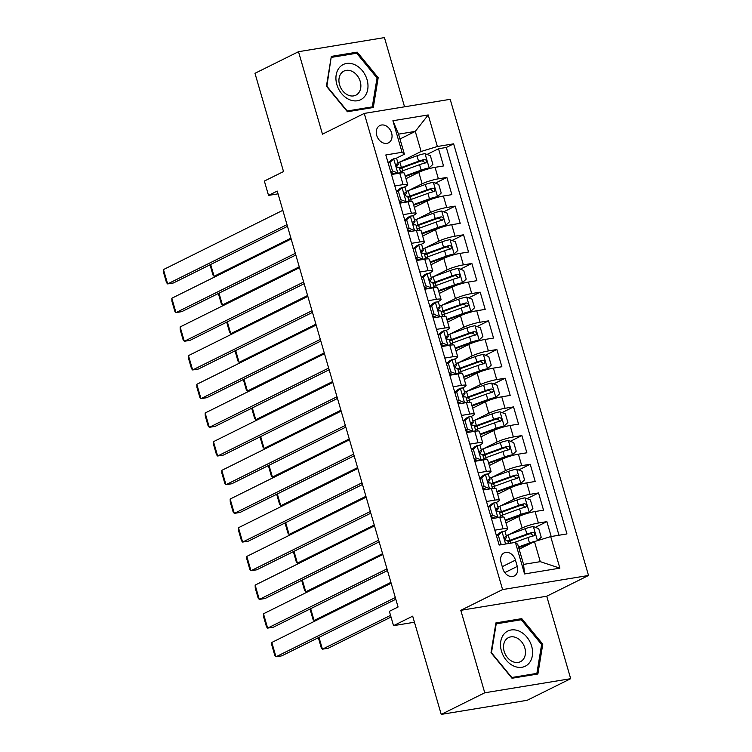 <?xml version="1.0" encoding="UTF-8"?>
<svg xmlns="http://www.w3.org/2000/svg" width="752" height="752" viewBox="0 0 752 752"><rect width="100%" height="100%" fill="white"/><g stroke="black" fill="none" stroke-linecap="round" stroke-linejoin="round"><path stroke-width="1.13" d="M376.724 135.416A9.663 7.398 63.6 0 0 388.455 142.852A9.663 7.398 63.6 0 0 391.595 132.972A9.663 7.398 63.6 0 0 379.863 125.537A9.663 7.398 63.6 0 0 376.724 135.416M404.548 106.812L384.441 37.6L298.506 51.7L254.975 73.311L283.523 171.559L264.366 181.063L268.53 195.407L278.043 193.847M588.525 575.477L450.185 99.32L364.25 113.42L502.59 589.577L588.525 575.477L546.732 596.223L460.797 610.323L484.758 692.789L570.693 678.689L546.732 596.223M570.693 678.689L527.161 700.3L441.227 714.4L412.688 616.161L393.531 625.664L414.455 622.233M484.758 692.789L441.227 714.4M551.197 536.524L546.873 521.634L535.358 527.349M505.983 522.894L518.805 516.53A12.079 1.777 -16.2 0 1 535.057 511.548L543.536 510.157L538.535 492.945L527.03 498.661M497.645 494.214L510.476 487.851A12.079 1.777 163.8 0 1 526.729 482.869L535.208 481.477L530.207 464.266L518.692 469.981M489.317 465.526L502.139 459.162A12.079 1.777 163.8 0 1 518.391 454.18L526.87 452.789L521.869 435.577L510.364 441.292M480.979 436.846L493.81 430.482A12.079 1.777 163.8 0 1 510.063 425.5L518.542 424.109L513.541 406.898L502.026 412.613M472.651 408.157L485.472 401.794A12.079 1.777 163.8 0 1 501.725 396.812L510.204 395.42L505.203 378.209L493.697 383.924M464.313 379.478L477.135 373.114A12.079 1.777 163.8 0 1 493.397 368.132L501.866 366.741L496.875 349.53L485.36 355.245M455.985 350.789L468.806 344.425A12.079 1.777 163.8 0 1 485.059 339.443L493.538 338.052L488.537 320.841L477.031 326.556M447.647 322.11L460.468 315.746A12.079 1.777 163.8 0 1 476.73 310.764L485.2 309.373L480.199 292.161L468.693 297.877M439.318 293.43L452.14 287.057A12.079 1.777 163.8 0 1 468.393 282.075L476.871 280.684L471.871 263.473L460.365 269.188M430.981 264.742L443.802 258.378A12.079 1.777 163.8 0 1 460.064 253.396L468.534 252.005L463.533 234.793L452.027 240.508M422.652 236.062L435.474 229.689A12.079 1.777 163.8 0 1 451.726 224.707L460.205 223.316L455.204 206.104L443.699 211.82M414.314 207.373L427.136 201.01A12.079 1.777 163.8 0 1 443.389 196.028L451.867 194.636L446.867 177.425L435.361 183.14M394.819 185.97L403.091 184.607A12.079 1.777 -16.2 0 1 407.725 184.691A12.079 1.777 -16.2 0 1 405.413 186.543L404.021 187.239M398.203 190.124L396.304 191.064M403.157 214.649L411.419 213.295A12.079 1.777 -16.2 0 1 416.063 213.38A12.079 1.777 -16.2 0 1 413.75 215.222L412.35 215.918M406.541 218.804L404.632 219.753M411.485 243.338L419.757 241.975A12.079 1.777 -16.2 0 1 424.391 242.059A12.079 1.777 -16.2 0 1 422.079 243.911L420.688 244.607M414.869 247.493L412.97 248.433M419.823 272.017L428.095 270.664A12.079 1.777 -16.2 0 1 432.729 270.748A12.079 1.777 -16.2 0 1 430.417 272.591L429.016 273.286M423.207 276.172L421.299 277.121M428.151 300.697L436.423 299.343A12.079 1.777 -16.2 0 1 441.057 299.428A12.079 1.777 -16.2 0 1 438.745 301.279L437.354 301.975M431.535 304.861L429.636 305.801M436.489 329.385L444.761 328.032A12.079 1.777 -16.2 0 1 449.395 328.116A12.079 1.777 -16.2 0 1 447.083 329.959L445.682 330.654M439.873 333.54L437.965 334.49M444.817 358.065L453.089 356.711A12.079 1.777 -16.2 0 1 457.724 356.796A12.079 1.777 -16.2 0 1 455.421 358.648L454.02 359.343M448.201 362.229L446.303 363.169M453.155 386.754L461.427 385.4A12.079 1.777 -16.2 0 1 466.061 385.485A12.079 1.777 -16.2 0 1 463.749 387.327L462.348 388.023M456.539 390.908L454.64 391.858M461.484 415.433L469.756 414.079A12.079 1.777 -16.2 0 1 474.39 414.164A12.079 1.777 -16.2 0 1 472.087 416.016L470.686 416.702M464.868 419.597L462.969 420.537M469.821 444.122L478.093 442.768A12.079 1.777 -16.2 0 1 482.728 442.853A12.079 1.777 -16.2 0 1 480.415 444.695L479.024 445.391M473.205 448.277L471.307 449.226M478.15 472.801L486.422 471.448A12.079 1.777 -16.2 0 1 491.056 471.532A12.079 1.777 -16.2 0 1 488.753 473.384L487.352 474.07M481.534 476.965L479.635 477.905M486.488 501.49L494.76 500.136A12.079 1.777 -16.2 0 1 499.394 500.221A12.079 1.777 -16.2 0 1 497.081 502.063L495.69 502.759M489.872 505.645L487.973 506.594M393.531 625.664L389.367 611.329L398.071 607.005L277.244 191.083L268.53 195.407M517.282 566.425L515.449 560.118A9.362 7.163 63.6 0 0 504.084 552.917A9.362 7.163 63.6 0 0 501.048 562.487L502.881 568.794A9.362 7.163 63.6 0 0 514.236 575.994A9.362 7.163 63.6 0 0 517.282 566.425L504.78 572.629M404.397 154.226L402.066 152.289L385.814 154.959L499.149 545.059L515.402 542.399L517.733 544.326L523.561 564.404L540.284 561.659L534.456 541.581L550.708 536.599L566.961 533.929L453.625 143.829L437.373 146.499L421.12 151.481L415.283 131.403L398.56 134.147L404.397 154.226L395.684 158.55M402.066 152.289L392.901 120.743L428.208 114.943L437.373 146.499M550.708 536.599L559.873 568.155L524.576 573.945L515.402 542.399M408.486 190.576L422.135 183.798A12.079 1.777 -16.2 0 1 438.397 178.816L446.867 177.425M405.977 178.694L418.808 172.321L422.135 183.798M416.815 219.264L430.473 212.478A12.079 1.777 -16.2 0 1 446.726 207.496L455.204 206.104M425.153 247.944L438.801 241.166A12.079 1.777 -16.2 0 1 455.063 236.184L463.533 234.793M433.481 276.623L447.139 269.846A12.079 1.777 -16.2 0 1 463.392 264.864L471.871 263.473M441.819 305.312L455.468 298.535A12.079 1.777 -16.2 0 1 471.73 293.553L480.199 292.161M450.147 333.991L463.805 327.214A12.079 1.777 -16.2 0 1 480.058 322.232L488.537 320.841M458.485 362.68L472.143 355.903A12.079 1.777 -16.2 0 1 488.396 350.921L496.875 349.53M466.813 391.36L480.472 384.582A12.079 1.777 -16.2 0 1 496.724 379.6L505.203 378.209M475.151 420.048L488.809 413.271A12.079 1.777 -16.2 0 1 505.062 408.289L513.541 406.898M483.489 448.728L497.138 441.95A12.079 1.777 -16.2 0 1 513.39 436.968L521.869 435.577M491.817 477.417L505.476 470.639A12.079 1.777 -16.2 0 1 521.728 465.657L530.207 464.266M500.155 506.096L513.804 499.319A12.079 1.777 -16.2 0 1 530.057 494.337L538.535 492.945M494.825 530.169L503.088 528.816A12.079 1.777 -16.2 0 1 507.732 528.9A12.079 1.777 -16.2 0 1 505.419 530.752L504.019 531.438M498.2 534.334L496.301 535.274M508.484 534.785L522.142 528.007A12.079 1.777 -16.2 0 1 538.394 523.025L546.873 521.634M558.98 535.245L446.312 147.467L438.538 148.736L427.023 154.451M418.808 172.321A12.079 1.777 163.8 0 1 435.06 167.339L443.539 165.948L438.538 148.736M491.488 518.701L499.76 517.338A12.079 1.777 -16.2 0 1 504.395 517.432L507.732 528.9M499.394 500.221L496.057 488.744A12.079 1.777 163.8 0 0 491.423 488.659L483.151 490.013M491.056 471.532L487.728 460.064A12.079 1.777 163.8 0 0 483.094 459.97L474.822 461.333M482.728 442.853L479.391 431.375A12.079 1.777 163.8 0 0 474.756 431.291L466.484 432.644M474.39 414.164L471.062 402.696A12.079 1.777 163.8 0 0 466.428 402.602L458.156 403.965M466.061 385.485L462.724 374.007A12.079 1.777 163.8 0 0 458.09 373.923L449.818 375.276M457.724 356.796L454.396 345.328A12.079 1.777 163.8 0 0 449.762 345.234L441.49 346.597M449.395 328.116L446.058 316.639A12.079 1.777 163.8 0 0 441.424 316.554L433.152 317.908M441.057 299.428L437.73 287.96A12.079 1.777 163.8 0 0 433.086 287.875L424.824 289.229M432.729 270.748L429.392 259.271A12.079 1.777 163.8 0 0 424.758 259.186L416.486 260.54M424.391 242.059L421.064 230.591A12.079 1.777 163.8 0 0 416.42 230.507L408.157 231.86M416.063 213.38L412.726 201.903A12.079 1.777 163.8 0 0 408.092 201.818L399.82 203.172M407.725 184.691L404.388 173.223A12.079 1.777 163.8 0 0 399.754 173.139L391.482 174.492M389.865 161.436L387.966 162.385M519.143 549.186L534.456 541.581M460.797 610.323L502.59 589.577M298.506 51.7L322.467 134.166L364.25 113.42M399.97 139.007L415.283 131.403L428.208 114.943M400.149 161.896L421.12 151.481M446.312 147.467L453.625 143.829M523.561 564.404L524.576 573.945M540.284 561.659L559.873 568.155M392.901 120.743L398.56 134.147M542.775 644.201L521.794 618.642L495.916 622.891L491.018 652.698L511.999 678.248L537.877 674.008L542.775 644.201L541.572 644.793M331.322 56.381L326.424 86.189L347.405 111.747L373.293 107.498L378.19 77.691L357.209 52.132L331.322 56.381M518.73 620.165L521.794 618.642M354.145 53.655L357.209 52.132M376.987 78.293L378.19 77.691M395.326 597.549L275.975 656.806L281.784 655.847L395.815 599.241M496.499 535.95L499.854 532.764L502.12 531.636A7.999 1.175 -16.2 0 1 505.071 531.711L506.651 537.163A7.999 1.175 163.8 0 0 505.222 536.909L504.987 536.975M391.162 583.214L271.81 642.462L275.975 656.806L274.828 655.49L271.914 645.451L271.81 642.462M502.12 531.636L498.303 535.264L500.804 543.875L502.477 544.514M504.855 539.447L506.538 537.464A7.999 1.175 163.8 0 0 506.651 537.163M504.78 537.125L505.222 536.909C504.056 538.206 504.385 539.353 506.228 540.35A7.999 1.175 -16.2 0 1 507.656 540.603L508.502 543.527M498.303 535.264L496.555 536.138M499.055 544.739L500.804 543.875M537.699 540.585L541.214 537.238L538.714 528.637L533.234 526.532A7.999 1.175 163.8 0 0 525.31 528.675L508.145 534.907A23.105 3.403 163.8 0 0 506.209 535.631M510.26 540.838A9.513 1.401 -16.2 0 1 510.279 540.885L510.937 543.132M532.059 542.775A4.08 0.602 163.8 0 0 531.166 543.076L518.683 547.606M535.65 541.214A7.999 1.175 163.8 0 0 529.483 543.019L518.504 546.995M390.542 615.362L322.429 649.183L328.239 648.233L391.031 617.054M513.926 542.634L527.895 537.567A7.999 1.175 -16.2 0 1 533.864 535.809C535.603 534.23 535.274 533.083 532.867 532.369A7.999 1.175 163.8 0 0 526.898 534.127L509.724 540.359A23.105 3.403 163.8 0 0 507.788 541.083M507.985 541.741A19.176 2.829 -16.2 0 1 511.407 540.415L528.581 534.183A4.08 0.602 -16.2 0 1 530.357 533.619L532.745 535.151M318.998 637.376L322.429 649.183L321.283 647.867L318.359 637.696M501.452 651.1A19.627 15.021 63.6 0 0 521.963 667.268A19.627 15.021 63.6 0 0 531.645 646.147A19.627 15.021 63.6 0 0 511.125 629.979A19.627 15.021 63.6 0 0 501.452 651.1M504.15 651.345A13.442 10.284 63.6 0 0 520.459 661.685A13.442 10.284 63.6 0 0 524.821 647.951A13.442 10.284 63.6 0 0 508.512 637.611A13.442 10.284 63.6 0 0 504.15 651.345M521.286 619.742L541.619 644.511L536.872 673.388L511.802 677.496L491.47 652.736L496.217 623.859L521.286 619.742M534.512 674.553L536.872 673.388M495.709 624.113L496.217 623.859M349.107 99.499A19.627 15.021 63.6 0 0 367.737 89.291A19.627 15.021 63.6 0 0 354.812 64.728A19.627 15.021 63.6 0 0 336.172 74.937A19.627 15.021 63.6 0 0 349.107 99.499M347.941 95.034A13.442 10.284 63.6 0 0 355.875 95.175A13.442 10.284 63.6 0 0 360.659 83.322A13.442 10.284 63.6 0 0 351.851 71.233A13.442 10.284 63.6 0 0 343.918 71.102A13.442 10.284 63.6 0 0 339.133 82.955A13.442 10.284 63.6 0 0 347.941 95.034M331.632 57.349L356.702 53.232L377.034 78.001L372.287 106.878L347.217 110.986L326.885 86.226L331.124 57.603M369.928 108.053L372.287 106.878M488.17 507.271L491.517 504.075L493.782 502.956L489.975 506.585L492.475 515.186L497.946 517.291A7.999 1.175 -16.2 0 1 500.71 517.197M497.946 517.291L496.912 517.808M386.998 568.869L267.646 628.117L273.455 627.168L387.487 570.552M493.782 502.956A7.999 1.175 -16.2 0 1 496.734 503.032L498.322 508.474A7.999 1.175 163.8 0 0 496.893 508.22L496.658 508.286M382.824 554.525L263.482 613.782L267.646 628.117L266.499 626.811L263.585 616.772L263.482 613.782M494.948 518.128L490.868 516.568M491.253 517.884A19.176 2.829 163.8 0 0 492.109 517.141L492.175 517.066M496.517 510.758L498.209 508.784A7.999 1.175 163.8 0 0 498.322 508.474M496.442 508.446L496.893 508.22C495.718 509.518 496.057 510.664 497.89 511.661A7.999 1.175 -16.2 0 1 499.319 511.924L500.851 517.179M489.975 506.585L488.217 507.45M490.718 516.06L492.475 515.186M479.832 478.582L483.188 475.396L485.444 474.268L481.637 477.896L484.138 486.506L489.618 488.612A7.999 1.175 -16.2 0 1 492.372 488.518M489.618 488.612L488.574 489.129M378.66 540.18L259.308 599.438L265.118 598.489L379.149 541.872M485.444 474.268A7.999 1.175 -16.2 0 1 488.405 474.343L489.984 479.795A7.999 1.175 163.8 0 0 488.556 479.541L488.321 479.607M374.496 525.845L255.144 585.094L259.308 599.438L258.162 598.122L255.248 588.083L255.144 585.094M486.61 489.449L482.53 487.879M482.916 489.204A19.176 2.829 163.8 0 0 483.771 488.462L483.837 488.386M488.189 482.079L489.872 480.096A7.999 1.175 163.8 0 0 489.984 479.795M488.114 479.757L488.556 479.541C487.39 480.838 487.719 481.985 489.561 482.981A7.999 1.175 -16.2 0 1 490.99 483.235L492.513 488.499M481.637 477.896L479.889 478.77M482.389 487.371L484.138 486.506M471.504 449.903L474.85 446.707L477.116 445.588L473.309 449.217L475.8 457.818L481.28 459.923A7.999 1.175 -16.2 0 1 484.044 459.829M481.28 459.923L480.246 460.44M370.332 511.501L250.98 570.749L256.789 569.8L370.821 513.184M477.116 445.588A7.999 1.175 -16.2 0 1 480.067 445.663L481.656 451.115A7.999 1.175 163.8 0 0 480.227 450.852L479.992 450.918M366.158 497.157L246.816 556.414L250.98 570.749L249.833 569.443L246.919 559.403L246.816 556.414M478.281 460.76L474.202 459.199M474.587 460.515A19.176 2.829 163.8 0 0 475.443 459.773L475.508 459.698M479.851 453.39L481.543 451.416A7.999 1.175 163.8 0 0 481.656 451.115M479.776 451.078L480.227 450.852C479.052 452.149 479.391 453.296 481.224 454.293A7.999 1.175 -16.2 0 1 482.652 454.556L484.185 459.81M473.309 449.217L471.551 450.081M474.051 458.692L475.8 457.818M463.166 421.214L466.522 418.027L468.778 416.899L464.971 420.528L467.471 429.138L472.952 431.244A7.999 1.175 -16.2 0 1 475.706 431.15M472.952 431.244L471.908 431.761M361.994 482.812L242.642 542.07L248.451 541.12L362.483 484.504M468.778 416.899A7.999 1.175 -16.2 0 1 471.739 416.975L473.318 422.427A7.999 1.175 163.8 0 0 471.889 422.173L471.654 422.239M357.83 468.477L238.478 527.725L242.642 542.07L241.495 540.754L238.581 530.715L238.478 527.725M469.944 432.08L465.864 430.511M466.249 431.836A19.176 2.829 163.8 0 0 467.105 431.093L467.171 431.018M471.523 424.711L473.205 422.727A7.999 1.175 163.8 0 0 473.318 422.427M471.448 422.389L471.889 422.173C470.724 423.47 471.053 424.617 472.895 425.613A7.999 1.175 -16.2 0 1 474.324 425.867L475.847 431.131M464.971 420.528L463.223 421.402M465.723 430.003L467.471 429.138M505.353 520.741A19.176 2.829 163.8 0 1 505.654 520.628L522.828 514.396A4.08 0.602 163.8 0 1 526.804 513.315L529.07 512.187L532.886 508.559L530.386 499.948L524.905 497.843A7.999 1.175 163.8 0 0 516.981 499.986L499.807 506.228A23.105 3.403 163.8 0 0 497.88 506.942M501.932 512.159A9.513 1.401 -16.2 0 1 501.951 512.206L502.759 514.979M529.07 512.187A7.999 1.175 163.8 0 0 521.145 514.33L505.175 520.13M390.918 582.358L314.092 620.494L317.024 620.015M500.456 515.834A23.105 3.403 -16.2 0 1 502.392 515.12L519.566 508.878A7.999 1.175 -16.2 0 1 525.535 507.13C527.274 505.551 526.936 504.404 524.529 503.69A7.999 1.175 163.8 0 0 518.56 505.438L501.396 511.67A23.105 3.403 163.8 0 0 499.46 512.394M499.648 513.061A19.176 2.829 -16.2 0 1 503.079 511.736L520.243 505.504A4.08 0.602 -16.2 0 1 522.029 504.93L524.407 506.472M310.67 608.697L314.092 620.494L312.945 619.187L310.031 609.007M497.025 492.052A19.176 2.829 163.8 0 1 497.326 491.94L514.49 485.707A4.08 0.602 163.8 0 1 518.476 484.626L520.741 483.498L524.548 479.87L522.048 471.269L516.568 469.163A7.999 1.175 163.8 0 0 508.643 471.307L491.479 477.539A23.105 3.403 163.8 0 0 489.543 478.263M493.594 483.47A9.513 1.401 -16.2 0 1 493.613 483.517L494.421 486.3M520.741 483.498A7.999 1.175 163.8 0 0 512.817 485.651L496.846 491.441M382.58 553.679L305.763 591.815L308.687 591.335M492.128 487.155A23.105 3.403 -16.2 0 1 494.064 486.431L511.228 480.199A7.999 1.175 -16.2 0 1 517.197 478.441C518.936 476.862 518.607 475.715 516.201 475.001A7.999 1.175 163.8 0 0 510.232 476.759L493.058 482.991A23.105 3.403 163.8 0 0 491.122 483.715M491.319 484.373A19.176 2.829 -16.2 0 1 494.741 483.047L511.915 476.815A4.08 0.602 -16.2 0 1 513.691 476.251L516.069 477.783M302.332 580.008L305.763 591.815L304.616 590.499L301.693 580.328M488.687 463.373A19.176 2.829 163.8 0 1 488.988 463.26L506.162 457.028A4.08 0.602 163.8 0 1 510.138 455.947L512.403 454.819L516.22 451.191L513.719 442.58L508.239 440.475A7.999 1.175 163.8 0 0 500.315 442.618L483.141 448.859A23.105 3.403 163.8 0 0 481.205 449.574M485.266 454.791A9.513 1.401 -16.2 0 1 485.284 454.838L486.093 457.611M512.403 454.819A7.999 1.175 163.8 0 0 504.479 456.962L488.509 462.762M374.252 524.99L297.425 563.126L300.358 562.646M483.79 458.466A23.105 3.403 -16.2 0 1 485.726 457.752L502.9 451.51A7.999 1.175 -16.2 0 1 508.86 449.762C510.608 448.183 510.27 447.036 507.863 446.321A7.999 1.175 163.8 0 0 501.894 448.07L484.73 454.302A23.105 3.403 163.8 0 0 482.793 455.026M482.981 455.693A19.176 2.829 -16.2 0 1 486.403 454.368L503.577 448.136A4.08 0.602 -16.2 0 1 505.363 447.562L507.741 449.104M293.994 551.329L297.425 563.126L296.279 561.819L293.365 551.639M480.359 434.684A19.176 2.829 163.8 0 1 480.66 434.571L497.824 428.339A4.08 0.602 163.8 0 1 501.81 427.258L504.066 426.14L507.882 422.502L505.382 413.901L499.901 411.795A7.999 1.175 163.8 0 0 491.977 413.938L474.813 420.171A23.105 3.403 163.8 0 0 472.876 420.894M476.928 426.111A9.513 1.401 -16.2 0 1 476.947 426.149L477.755 428.931M504.066 426.14A7.999 1.175 163.8 0 0 496.151 428.283L480.18 434.073M365.914 496.311L289.097 534.446L292.02 533.967M475.461 429.787A23.105 3.403 -16.2 0 1 477.398 429.063L494.562 422.831A7.999 1.175 -16.2 0 1 500.531 421.073C502.27 419.494 501.941 418.347 499.535 417.633A7.999 1.175 163.8 0 0 493.566 419.39L476.392 425.623A23.105 3.403 163.8 0 0 474.456 426.346M474.653 427.004A19.176 2.829 -16.2 0 1 478.075 425.679L495.248 419.447A4.08 0.602 -16.2 0 1 497.025 418.883L499.403 420.415M285.666 522.64L289.097 534.446L287.95 533.13L285.027 522.96M454.838 392.535L458.184 389.339L460.45 388.22L456.633 391.848L459.134 400.449L464.614 402.555A7.999 1.175 -16.2 0 1 467.377 402.461M464.614 402.555L463.58 403.072M353.666 454.133L234.314 513.381L240.114 512.432L354.154 455.815M460.45 388.22A7.999 1.175 -16.2 0 1 463.401 388.295L464.99 393.747A7.999 1.175 163.8 0 0 463.561 393.484L463.326 393.55M349.492 439.788L230.15 499.046L234.314 513.381L233.167 512.074L230.253 502.035L230.15 499.046M461.606 403.401L457.536 401.831M457.921 403.147A19.176 2.829 163.8 0 0 458.776 402.405L458.833 402.329M463.185 396.022L464.877 394.048A7.999 1.175 163.8 0 0 464.99 393.747M463.11 393.71L463.561 393.484C462.386 394.781 462.724 395.928 464.557 396.924A7.999 1.175 -16.2 0 1 465.986 397.188L467.518 402.442M456.633 391.848L454.885 392.713M457.385 401.324L459.134 400.449M472.021 406.005A19.176 2.829 163.8 0 1 472.322 405.892L489.496 399.66A4.08 0.602 163.8 0 1 493.472 398.579L495.737 397.451L499.554 393.822L497.053 385.212L491.573 383.106A7.999 1.175 163.8 0 0 483.649 385.25L466.475 391.491A23.105 3.403 163.8 0 0 464.539 392.206M468.599 397.423A9.513 1.401 -16.2 0 1 468.618 397.47L469.427 400.252M495.737 397.451A7.999 1.175 163.8 0 0 487.813 399.594L471.842 405.394M357.585 467.622L280.759 505.758L283.692 505.278M467.124 401.098A23.105 3.403 -16.2 0 1 469.06 400.384L486.234 394.142A7.999 1.175 -16.2 0 1 492.193 392.394C493.942 390.814 493.603 389.668 491.197 388.953A7.999 1.175 163.8 0 0 485.228 390.702L468.064 396.934A23.105 3.403 163.8 0 0 466.127 397.658M466.315 398.325A19.176 2.829 -16.2 0 1 469.737 397L486.911 390.767A4.08 0.602 -16.2 0 1 488.687 390.194L491.075 391.736M277.328 493.961L280.759 505.758L279.612 504.451L276.698 494.271M446.5 363.846L449.846 360.659L452.112 359.531L448.305 363.16L450.805 371.77L456.285 373.876A7.999 1.175 -16.2 0 1 459.04 373.782M456.285 373.876L455.242 374.393M345.328 425.444L225.976 484.702L231.785 483.752L345.817 427.136M452.112 359.531A7.999 1.175 -16.2 0 1 455.073 359.606L456.652 365.058A7.999 1.175 163.8 0 0 455.223 364.805L454.988 364.87M341.164 411.109L221.812 470.357L225.976 484.702L224.829 483.386L221.915 473.346L221.812 470.357M453.277 374.712L449.198 373.142M449.583 374.468A19.176 2.829 163.8 0 0 450.439 373.725L450.504 373.65M454.857 367.343L456.539 365.359A7.999 1.175 163.8 0 0 456.652 365.058M454.781 365.021L455.223 364.805C454.058 366.102 454.387 367.249 456.229 368.245A7.999 1.175 -16.2 0 1 457.658 368.499L459.181 373.763M448.305 363.16L446.556 364.034M449.057 372.635L450.805 371.77M463.693 377.316A19.176 2.829 163.8 0 1 463.993 377.203L481.158 370.971A4.08 0.602 163.8 0 1 485.143 369.89L487.399 368.771L491.216 365.134L488.715 356.533L483.235 354.427A7.999 1.175 163.8 0 0 475.311 356.57L458.147 362.802A23.105 3.403 163.8 0 0 456.21 363.526M460.262 368.743A9.513 1.401 -16.2 0 1 460.28 368.781L461.089 371.563M487.399 368.771A7.999 1.175 163.8 0 0 479.475 370.915L463.514 376.705M349.248 438.942L272.431 477.078L275.354 476.599M458.795 372.419A23.105 3.403 -16.2 0 1 460.722 371.695L477.896 365.463A7.999 1.175 -16.2 0 1 483.865 363.705C485.604 362.126 485.275 360.979 482.859 360.264A7.999 1.175 163.8 0 0 476.9 362.022L459.726 368.254A23.105 3.403 163.8 0 0 457.789 368.978M457.987 369.636A19.176 2.829 -16.2 0 1 461.408 368.32L478.573 362.079A4.08 0.602 -16.2 0 1 480.359 361.515L482.737 363.047M269 465.272L272.431 477.078L271.284 475.762L268.361 465.591M438.162 335.166L441.518 331.97L443.783 330.852L439.967 334.48L442.467 343.081L447.948 345.187A7.999 1.175 -16.2 0 1 450.711 345.093M447.948 345.187L446.914 345.704M336.999 396.765L217.648 456.013L223.447 455.063L337.488 398.447M443.783 330.852A7.999 1.175 -16.2 0 1 446.735 330.927L448.324 336.379A7.999 1.175 163.8 0 0 446.895 336.116L446.66 336.182M332.826 382.42L213.474 441.678L217.648 456.013L216.501 454.706L213.577 444.667L213.474 441.678M444.94 346.033L440.869 344.463M441.255 345.779A19.176 2.829 163.8 0 0 442.11 345.036L442.167 344.961M446.519 338.654L448.211 336.68A7.999 1.175 163.8 0 0 448.324 336.379M446.444 336.341L446.895 336.116C445.72 337.413 446.058 338.56 447.891 339.566A7.999 1.175 -16.2 0 1 449.32 339.819L450.852 345.074M439.967 334.48L438.219 335.345M440.719 343.955L442.467 343.081M455.355 348.637A19.176 2.829 163.8 0 1 455.656 348.524L472.829 342.292A4.08 0.602 163.8 0 1 476.806 341.211L479.071 340.083L482.878 336.454L480.378 327.844L474.907 325.738A7.999 1.175 163.8 0 0 466.983 327.881L449.809 334.123A23.105 3.403 163.8 0 0 447.872 334.837M451.933 340.054A9.513 1.401 -16.2 0 1 451.952 340.101L452.76 342.884M479.071 340.083A7.999 1.175 163.8 0 0 471.147 342.226L455.176 348.026M340.919 410.254L264.093 448.399L267.016 447.91M450.457 343.73A23.105 3.403 -16.2 0 1 452.394 343.015L469.558 336.774A7.999 1.175 -16.2 0 1 475.527 335.025C477.276 333.446 476.937 332.299 474.531 331.585A7.999 1.175 163.8 0 0 468.562 333.333L451.397 339.566A23.105 3.403 163.8 0 0 449.461 340.289M449.649 340.957A19.176 2.829 -16.2 0 1 453.071 339.631L470.244 333.399A4.08 0.602 -16.2 0 1 472.021 332.826L474.409 334.367M260.662 436.592L264.093 448.399L262.946 447.083L260.023 436.903M429.834 306.478L433.18 303.291L435.446 302.163L431.639 305.791L434.139 314.402L439.619 316.507A7.999 1.175 -16.2 0 1 442.373 316.413M439.619 316.507L438.576 317.024M328.662 368.076L209.31 427.333L215.119 426.384L329.15 369.768M435.446 302.163A7.999 1.175 -16.2 0 1 438.407 302.238L439.986 307.69A7.999 1.175 163.8 0 0 438.557 307.436L438.322 307.502M324.497 353.741L205.146 412.989L209.31 427.333L208.163 426.017L205.249 415.978L205.146 412.989M436.611 317.344L432.532 315.774M432.917 317.1A19.176 2.829 163.8 0 0 433.772 316.357L433.838 316.282M438.181 309.974L439.873 307.991A7.999 1.175 163.8 0 0 439.986 307.69M438.115 307.653L438.557 307.436C437.391 308.734 437.72 309.88 439.563 310.877A7.999 1.175 -16.2 0 1 440.992 311.131L442.514 316.395M431.639 305.791L429.89 306.666M432.391 315.267L434.139 314.402M447.017 319.948A19.176 2.829 163.8 0 1 447.327 319.844L464.492 313.603A4.08 0.602 163.8 0 1 468.468 312.522L470.733 311.403L474.55 307.765L472.049 299.164L466.569 297.059A7.999 1.175 163.8 0 0 458.645 299.202L441.48 305.434A23.105 3.403 163.8 0 0 439.544 306.158M443.595 311.375A9.513 1.401 -16.2 0 1 443.614 311.413L444.423 314.195M470.733 311.403A7.999 1.175 163.8 0 0 462.809 313.546L446.848 319.346M332.581 381.574L255.765 419.71L258.688 419.231M442.129 315.05A23.105 3.403 -16.2 0 1 444.056 314.327L461.23 308.094A7.999 1.175 -16.2 0 1 467.199 306.346C468.938 304.757 468.609 303.611 466.193 302.896A7.999 1.175 163.8 0 0 460.233 304.654L443.06 310.886A23.105 3.403 163.8 0 0 441.123 311.61M441.321 312.268A19.176 2.829 -16.2 0 1 444.742 310.952L461.907 304.71A4.08 0.602 -16.2 0 1 463.693 304.146L466.071 305.679M252.334 407.904L255.765 419.71L254.618 418.394L251.694 408.223M421.496 277.798L424.852 274.602L427.117 273.484L423.301 277.112L425.801 285.713L431.281 287.819A7.999 1.175 -16.2 0 1 434.045 287.725M431.281 287.819L430.247 288.336M320.324 339.396L200.981 398.645L206.781 397.695L320.822 341.079M427.117 273.484A7.999 1.175 -16.2 0 1 430.069 273.559L431.657 279.011A7.999 1.175 163.8 0 0 430.229 278.748L429.984 278.813M316.16 325.052L196.808 384.31L200.981 398.645L199.835 397.338L196.911 387.299L196.808 384.31M428.273 288.665L424.203 287.095M424.579 288.411A19.176 2.829 163.8 0 0 425.435 287.668L425.5 287.593M429.853 281.286L431.535 279.312A7.999 1.175 163.8 0 0 431.657 279.011M429.777 278.973L430.229 278.748C429.054 280.045 429.383 281.201 431.225 282.197A7.999 1.175 -16.2 0 1 432.654 282.451L434.186 287.706M423.301 277.112L421.552 277.977M424.053 286.587L425.801 285.713M438.689 291.268A19.176 2.829 163.8 0 1 438.989 291.156L456.163 284.923A4.08 0.602 163.8 0 1 460.139 283.842L462.405 282.714L466.212 279.086L463.711 270.476L458.241 268.37A7.999 1.175 163.8 0 0 450.316 270.523L433.143 276.755A23.105 3.403 163.8 0 0 431.206 277.479M435.267 282.686A9.513 1.401 -16.2 0 1 435.286 282.733L436.094 285.516M462.405 282.714A7.999 1.175 163.8 0 0 454.481 284.858L438.51 290.657M324.244 352.885L247.427 391.031L250.35 390.542M433.791 286.362A23.105 3.403 -16.2 0 1 435.728 285.647L452.892 279.406A7.999 1.175 -16.2 0 1 458.861 277.657C460.609 276.078 460.271 274.931 457.865 274.217A7.999 1.175 163.8 0 0 451.896 275.965L434.722 282.197A23.105 3.403 163.8 0 0 432.795 282.921M432.983 283.589A19.176 2.829 -16.2 0 1 436.404 282.263L453.578 276.031A4.08 0.602 -16.2 0 1 455.355 275.458L457.742 276.999M243.996 379.224L247.427 391.031L246.28 389.715L243.357 379.534M413.168 249.109L416.514 245.923L418.779 244.795L414.972 248.423L417.473 257.034L422.944 259.139A7.999 1.175 -16.2 0 1 425.707 259.045M422.944 259.139L421.91 259.656M311.995 310.708L192.644 369.965L198.453 369.016L312.484 312.4M418.779 244.795A7.999 1.175 -16.2 0 1 421.74 244.87L423.32 250.322A7.999 1.175 163.8 0 0 421.891 250.068L421.656 250.134M307.831 296.373L188.479 355.621L192.644 369.965L191.497 368.649L188.583 358.61L188.479 355.621M419.945 259.976L415.865 258.406M416.251 259.731A19.176 2.829 163.8 0 0 417.106 258.989L417.172 258.914M421.515 252.606L423.207 250.623A7.999 1.175 163.8 0 0 423.32 250.322M421.449 250.284L421.891 250.068C420.716 251.365 421.054 252.512 422.887 253.509A7.999 1.175 -16.2 0 1 424.316 253.762L425.848 259.026M414.972 248.423L413.215 249.297M415.715 257.898L417.473 257.034M430.351 262.58A19.176 2.829 163.8 0 1 430.661 262.476L447.825 256.235A4.08 0.602 163.8 0 1 451.802 255.154L454.067 254.035L457.883 250.397L455.383 241.796L449.903 239.691A7.999 1.175 163.8 0 0 441.979 241.834L424.805 248.066A23.105 3.403 163.8 0 0 422.878 248.79M426.929 254.007A9.513 1.401 -16.2 0 1 426.948 254.044L427.756 256.827M454.067 254.035A7.999 1.175 163.8 0 0 446.143 256.178L430.182 261.978M315.915 324.206L239.098 362.342L242.022 361.862M425.453 257.682A23.105 3.403 -16.2 0 1 427.39 256.958L444.564 250.726A7.999 1.175 -16.2 0 1 450.533 248.978C452.272 247.389 451.943 246.242 449.527 245.528A7.999 1.175 163.8 0 0 443.558 247.286L426.393 253.518A23.105 3.403 163.8 0 0 424.457 254.242M424.654 254.9A19.176 2.829 -16.2 0 1 428.076 253.584L445.24 247.342A4.08 0.602 -16.2 0 1 447.026 246.778L449.405 248.31M235.667 350.535L239.098 362.342L237.952 361.026L235.028 350.855M404.83 220.43L408.186 217.234L410.451 216.115L406.635 219.744L409.135 228.345L414.615 230.45A7.999 1.175 -16.2 0 1 417.379 230.356M414.615 230.45L413.581 230.967M303.658 282.028L184.315 341.286L190.115 340.327L304.146 283.711M410.451 216.115A7.999 1.175 -16.2 0 1 413.403 216.191L414.991 221.643A7.999 1.175 163.8 0 0 413.562 221.379L413.318 221.445M299.493 267.684L180.142 326.941L184.315 341.286L183.168 339.97L180.245 329.931L180.142 326.941M411.607 231.296L407.537 229.727M407.913 231.043A19.176 2.829 163.8 0 0 408.768 230.3L408.834 230.225M413.186 223.917L414.869 221.943A7.999 1.175 163.8 0 0 414.991 221.643M413.111 221.605L413.562 221.379C412.387 222.677 412.716 223.833 414.559 224.829A7.999 1.175 -16.2 0 1 415.988 225.083L417.51 230.338M406.635 219.744L404.886 220.609M407.387 229.219L409.135 228.345M422.022 233.9A19.176 2.829 163.8 0 1 422.323 233.787L439.497 227.555A4.08 0.602 163.8 0 1 443.473 226.474L445.739 225.346L449.546 221.718L447.045 213.107L441.565 211.002A7.999 1.175 163.8 0 0 433.641 213.154L416.476 219.387A23.105 3.403 163.8 0 0 414.54 220.11M418.601 225.318A9.513 1.401 -16.2 0 1 418.62 225.365L419.419 228.147M445.739 225.346A7.999 1.175 163.8 0 0 437.814 227.489L421.844 233.289M307.577 295.517L230.761 333.662L233.684 333.174M417.125 228.993A23.105 3.403 -16.2 0 1 419.061 228.279L436.226 222.047A7.999 1.175 -16.2 0 1 442.195 220.289C443.934 218.71 443.605 217.563 441.198 216.849A7.999 1.175 163.8 0 0 435.229 218.597L418.056 224.839A23.105 3.403 163.8 0 0 416.129 225.553M416.317 226.22A19.176 2.829 -16.2 0 1 419.738 224.895L436.912 218.663A4.08 0.602 -16.2 0 1 438.689 218.089L441.076 219.631M227.33 321.856L230.761 333.662L229.614 332.346L226.69 322.166M396.501 191.741L399.848 188.555L402.113 187.427L398.306 191.055L400.807 199.665L406.277 201.771A7.999 1.175 -16.2 0 1 409.041 201.677M406.277 201.771L405.243 202.288M295.329 253.339L175.977 312.597L181.787 311.648L295.818 255.031M402.113 187.427A7.999 1.175 -16.2 0 1 405.074 187.502L406.653 192.954A7.999 1.175 163.8 0 0 405.225 192.7L404.99 192.766M291.165 239.004L171.813 298.253L175.977 312.597L174.831 311.281L171.917 301.242L171.813 298.253M403.279 202.608L399.199 201.038M399.585 202.363A19.176 2.829 163.8 0 0 400.44 201.621L400.506 201.545M404.849 195.238L406.541 193.255A7.999 1.175 163.8 0 0 406.653 192.954M404.773 192.926L405.225 192.7C404.05 193.997 404.388 195.144 406.221 196.14A7.999 1.175 -16.2 0 1 407.65 196.394L409.182 201.658M398.306 191.055L396.548 191.929M399.049 200.53L400.807 199.665M413.685 205.211A19.176 2.829 163.8 0 1 413.985 205.108L431.159 198.866A4.08 0.602 163.8 0 1 435.135 197.785L437.401 196.667L441.217 193.029L438.717 184.428L433.237 182.322A7.999 1.175 163.8 0 0 425.312 184.466L408.139 190.698A23.105 3.403 163.8 0 0 406.212 191.422M410.263 196.639A9.513 1.401 -16.2 0 1 410.282 196.676L411.09 199.459M437.401 196.667A7.999 1.175 163.8 0 0 429.477 198.81L413.506 204.61M299.249 266.838L222.432 304.974L225.356 304.494M408.787 200.314A23.105 3.403 -16.2 0 1 410.724 199.59L427.897 193.358A7.999 1.175 -16.2 0 1 433.866 191.61C435.605 190.021 435.267 188.874 432.861 188.16A7.999 1.175 163.8 0 0 426.892 189.918L409.727 196.15A23.105 3.403 163.8 0 0 407.791 196.874M407.988 197.532A19.176 2.829 -16.2 0 1 411.41 196.216L428.574 189.974A4.08 0.602 -16.2 0 1 430.36 189.41L432.738 190.952M219.001 293.167L222.432 304.974L221.285 303.658L218.362 293.487M388.164 163.062L391.519 159.866L393.785 158.747L389.968 162.376L392.469 170.977L397.949 173.082A7.999 1.175 -16.2 0 1 400.713 172.988M397.949 173.082L396.906 173.599M286.991 224.66L167.64 283.918L173.449 282.959L287.48 226.343M393.785 158.747A7.999 1.175 -16.2 0 1 396.736 158.822L398.316 164.274A7.999 1.175 163.8 0 0 396.887 164.011L396.652 164.077M282.827 210.316L163.475 269.573L167.64 283.918L166.493 282.602L163.579 272.562L163.475 269.573M394.941 173.928L390.871 172.358M391.247 173.674A19.176 2.829 163.8 0 0 392.102 172.932L392.168 172.857M396.52 166.549L398.203 164.575A7.999 1.175 163.8 0 0 398.316 164.274M396.445 164.237L396.887 164.011C395.721 165.318 396.05 166.465 397.893 167.461A7.999 1.175 -16.2 0 1 399.321 167.715L400.844 172.969M389.968 162.376L388.22 163.24M390.72 171.851L392.469 170.977M405.356 176.532A19.176 2.829 163.8 0 1 405.657 176.419L422.831 170.187A4.08 0.602 163.8 0 1 426.807 169.106L429.072 167.978L432.879 164.35L430.379 155.739L424.899 153.634A7.999 1.175 163.8 0 0 416.975 155.786L399.81 162.018A23.105 3.403 163.8 0 0 397.874 162.742M401.925 167.95A9.513 1.401 -16.2 0 1 401.944 167.997L402.752 170.779M429.072 167.978A7.999 1.175 163.8 0 0 421.148 170.121L405.178 175.921M290.911 238.149L214.094 276.294L217.018 275.815M400.459 171.635A23.105 3.403 -16.2 0 1 402.395 170.911L419.56 164.679A7.999 1.175 -16.2 0 1 425.529 162.921C427.268 161.342 426.939 160.195 424.532 159.48A7.999 1.175 163.8 0 0 418.563 161.229L401.389 167.47A23.105 3.403 163.8 0 0 399.453 168.185M399.65 168.852A19.176 2.829 -16.2 0 1 403.072 167.527L420.246 161.295A4.08 0.602 -16.2 0 1 422.022 160.721L424.41 162.263M210.663 264.488L214.094 276.294L212.948 274.978L210.024 264.798M427.136 201.01L430.473 212.478M435.474 229.689L438.801 241.166M443.802 258.378L447.139 269.846M452.14 287.057L455.468 298.535M460.468 315.746L463.805 327.214M468.806 344.425L472.143 355.903M477.135 373.114L480.472 384.582M485.472 401.794L488.809 413.271M493.81 430.482L497.138 441.95M502.139 459.162L505.476 470.639M510.476 487.851L513.804 499.319M518.805 516.53L522.142 528.007M535.057 511.548L538.394 523.025M435.06 167.339L438.397 178.816M443.389 196.028L446.726 207.496M451.726 224.707L455.063 236.184M460.064 253.396L463.392 264.864M468.393 282.075L471.73 293.553M476.73 310.764L480.058 322.232M485.059 339.443L488.396 350.921M493.397 368.132L496.724 379.6M501.725 396.812L505.062 408.289M510.063 425.5L513.39 436.968M518.391 454.18L521.728 465.657M526.729 482.869L530.057 494.337M499.76 517.338L503.088 528.816M491.423 488.659L494.76 500.136M483.094 459.97L486.422 471.448M474.756 431.291L478.093 442.768M466.428 402.602L469.756 414.079M458.09 373.923L461.427 385.4M449.762 345.234L453.089 356.711M441.424 316.554L444.761 328.032M433.086 287.875L436.423 299.343M424.758 259.186L428.095 270.664M416.42 230.507L419.757 241.975M408.092 201.818L411.419 213.295M399.754 173.139L403.091 184.607M502.261 566.67L515.449 560.118M502.026 531.73L505.588 544.006M537.464 540.66L533.375 526.579M509.724 540.359L508.145 534.907M526.898 534.127L525.31 528.675M529.483 543.019L527.895 537.567M530.357 533.619L532.867 532.369M493.688 503.041L497.815 517.244M492.513 518.532L492.109 517.141M485.35 474.362L489.477 488.556M484.175 489.843L483.771 488.462M477.022 445.673L481.148 459.876M475.847 461.164L475.443 459.773M468.684 416.993L472.811 431.187M467.509 432.475L467.105 431.093M529.164 512.093L525.037 497.899M501.396 511.67L499.807 506.228M502.947 517.019L502.392 515.12M518.56 505.438L516.981 499.986M521.145 514.33L519.566 508.878M522.029 504.93L524.529 503.69M520.835 483.414L516.709 469.21M493.058 482.991L491.479 477.539M494.609 488.339L494.064 486.431M510.232 476.759L508.643 471.307M512.817 485.651L511.228 480.199M513.691 476.251L516.201 475.001M512.497 454.725L508.371 440.531M484.73 454.302L483.141 448.859M486.281 459.651L485.726 457.752M501.894 448.07L500.315 442.618M504.479 456.962L502.9 451.51M505.363 447.562L507.863 446.321M504.169 426.046L500.042 411.842M476.392 425.623L474.813 420.171M477.943 430.971L477.398 429.063M493.566 419.39L491.977 413.938M496.151 428.283L494.562 422.831M497.025 418.883L499.535 417.633M460.356 388.305L464.482 402.508M459.181 403.796L458.776 402.405M495.831 397.357L491.705 383.163M468.064 396.934L466.475 391.491M469.615 402.282L469.06 400.384M485.228 390.702L483.649 385.25M487.813 399.594L486.234 394.142M488.687 390.194L491.197 388.953M452.018 359.625L456.144 373.819M450.843 375.116L450.439 373.725M487.503 368.677L483.376 354.474M459.726 368.254L458.147 362.802M461.277 373.603L460.722 371.695M476.9 362.022L475.311 356.57M479.475 370.915L477.896 365.463M480.359 361.515L482.859 360.264M443.689 330.936L447.816 345.14M442.514 346.428L442.11 345.036M479.165 339.989L475.038 325.795M451.397 339.566L449.809 334.123M452.948 344.914L452.394 343.015M468.562 333.333L466.983 327.881M471.147 342.226L469.558 336.774M472.021 332.826L474.531 331.585M435.352 302.257L439.478 316.451M434.177 317.748L433.772 316.357M470.837 311.309L466.71 297.106M443.06 310.886L441.48 305.434M444.611 316.235L444.056 314.327M460.233 304.654L458.645 299.202M462.809 313.546L461.23 308.094M463.693 304.146L466.193 302.896M427.023 273.568L431.15 287.772M425.839 289.059L425.435 287.668M462.499 282.62L458.372 268.426M434.722 282.197L433.143 276.755M436.282 287.546L435.728 285.647M451.896 275.965L450.316 270.523M454.481 284.858L452.892 279.406M455.355 275.458L457.865 274.217M418.685 244.889L422.812 259.083M417.51 260.38L417.106 258.989M454.161 253.941L450.044 239.738M426.393 253.518L424.805 248.066M427.944 258.867L427.39 256.958M443.558 247.286L441.979 241.834M446.143 256.178L444.564 250.726M447.026 246.778L449.527 245.528M410.357 216.2L414.474 230.403M409.173 231.691L408.768 230.3M445.833 225.252L441.706 211.058M418.056 224.839L416.476 219.387M419.616 230.178L419.061 228.279M435.229 218.597L433.641 213.154M437.814 227.489L436.226 222.047M438.689 218.089L441.198 216.849M402.019 187.521L406.146 201.715M400.844 203.012L400.44 201.621M437.495 196.573L433.378 182.369M409.727 196.15L408.139 190.698M411.278 201.498L410.724 199.59M426.892 189.918L425.312 184.466M429.477 198.81L427.897 193.358M430.36 189.41L432.861 188.16M393.691 158.832L397.808 173.035M392.506 174.323L392.102 172.932M429.166 167.884L425.04 153.69M401.389 167.47L399.81 162.018M402.95 172.81L402.395 170.911M418.563 161.229L416.975 155.786M421.148 170.121L419.56 164.679M422.022 160.721L424.532 159.48"/></g></svg>
